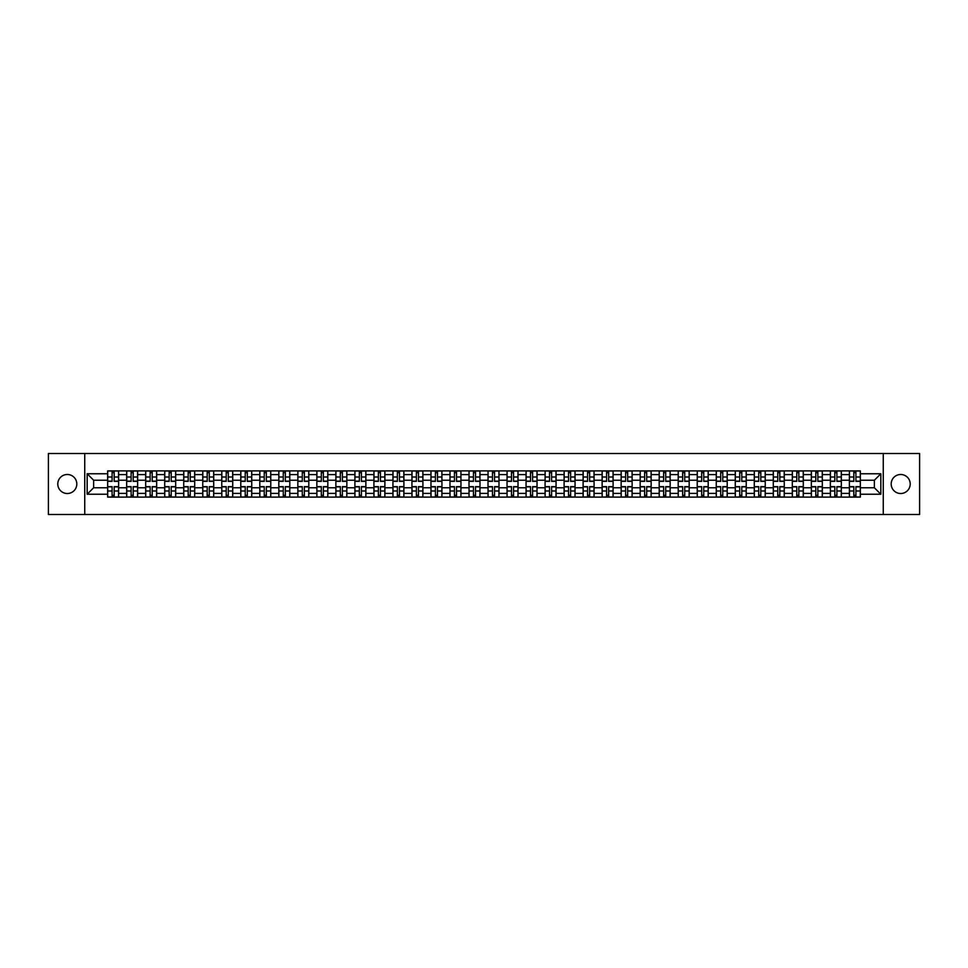 <?xml version="1.0" encoding="UTF-8"?>
<svg xmlns="http://www.w3.org/2000/svg" width="968" height="968" viewBox="0 0 968 968"><rect width="100%" height="100%" fill="white"/><g stroke="black" fill="none" stroke-linecap="round" stroke-linejoin="round"><path stroke-width="1.45" d="M900.7 474.489A9.511 9.511 0 0 0 891.189 484A9.511 9.511 0 0 0 900.7 493.511A9.511 9.511 0 0 0 910.21 484A9.511 9.511 0 0 0 900.7 474.489M67.3 474.489A9.511 9.511 0 0 0 57.79 484A9.511 9.511 0 0 0 67.3 493.511A9.511 9.511 0 0 0 76.811 484A9.511 9.511 0 0 0 67.3 474.489M883.264 514.48L919.6 514.48L919.6 453.52L48.4 453.52L48.4 514.48L883.264 514.48L883.264 453.52M126.675 497.104L126.675 474.61L118.628 474.61L118.628 497.104M118.628 474.61L118.628 470.896M126.675 474.61L126.675 470.896M137.637 470.896L137.637 497.104M145.684 497.104L145.684 470.896M156.659 470.896L156.659 497.104M164.705 497.104L164.705 470.896M175.68 470.896L175.68 497.104M183.726 497.104L183.726 470.896M194.701 470.896L194.701 497.104M202.748 497.104L202.748 470.896M213.71 470.896L213.71 497.104M221.757 497.104L221.757 470.896M232.731 470.896L232.731 497.104M240.778 497.104L240.778 470.896M251.753 470.896L251.753 497.104M259.799 497.104L259.799 470.896M270.774 470.896L270.774 497.104M278.82 497.104L278.82 470.896M289.795 470.896L289.795 497.104M297.841 497.104L297.841 470.896M308.804 470.896L308.804 497.104M316.851 497.104L316.851 470.896M327.825 470.896L327.825 497.104M335.872 497.104L335.872 470.896M346.846 470.896L346.846 497.104M354.893 497.104L354.893 470.896M365.868 470.896L365.868 497.104M373.914 497.104L373.914 470.896M384.889 470.896L384.889 497.104M392.935 497.104L392.935 470.896M403.898 470.896L403.898 497.104M411.944 497.104L411.944 470.896M422.919 470.896L422.919 497.104M430.966 497.104L430.966 470.896M441.94 470.896L441.94 497.104M449.987 497.104L449.987 470.896M460.962 470.896L460.962 497.104M469.008 497.104L469.008 470.896M479.983 470.896L479.983 497.104M488.017 497.104L488.017 470.896M498.992 470.896L498.992 497.104M507.038 497.104L507.038 470.896M518.013 470.896L518.013 497.104M526.06 497.104L526.06 470.896M537.034 470.896L537.034 497.104M545.081 497.104L545.081 470.896M556.056 470.896L556.056 497.104M564.102 497.104L564.102 470.896M575.065 470.896L575.065 497.104M583.111 497.104L583.111 470.896M594.086 470.896L594.086 497.104M602.132 497.104L602.132 470.896M613.107 470.896L613.107 497.104M621.154 497.104L621.154 470.896M632.128 470.896L632.128 497.104M640.175 497.104L640.175 470.896M651.149 470.896L651.149 497.104M659.196 497.104L659.196 470.896M670.159 470.896L670.159 497.104M678.205 497.104L678.205 470.896M689.18 470.896L689.18 497.104M697.226 497.104L697.226 470.896M708.201 470.896L708.201 497.104M716.247 497.104L716.247 470.896M727.222 470.896L727.222 497.104M735.269 497.104L735.269 470.896M746.243 470.896L746.243 497.104M754.29 497.104L754.29 470.896M765.252 470.896L765.252 497.104M773.299 497.104L773.299 470.896M784.274 470.896L784.274 497.104M792.32 497.104L792.32 470.896M803.295 470.896L803.295 497.104M811.341 497.104L811.341 470.896M822.316 470.896L822.316 497.104M830.362 497.104L830.362 470.896M841.325 470.896L841.325 497.104M849.372 497.104L849.372 470.896M849.372 487.775L841.325 487.775M830.362 487.775L822.316 487.775M811.341 487.775L803.295 487.775M792.32 487.775L784.274 487.775M773.299 487.775L765.252 487.775M754.29 487.775L746.243 487.775M735.269 487.775L727.222 487.775M716.247 487.775L708.201 487.775M697.226 487.775L689.18 487.775M678.205 487.775L670.159 487.775M659.196 487.775L651.149 487.775M640.175 487.775L632.128 487.775M621.154 487.775L613.107 487.775M602.132 487.775L594.086 487.775M583.111 487.775L575.065 487.775M564.102 487.775L556.056 487.775M545.081 487.775L537.034 487.775M526.06 487.775L518.013 487.775M507.038 487.775L498.992 487.775M488.017 487.775L479.983 487.775M469.008 487.775L460.962 487.775M449.987 487.775L441.94 487.775M430.966 487.775L422.919 487.775M411.944 487.775L403.898 487.775M392.935 487.775L384.889 487.775M373.914 487.775L365.868 487.775M354.893 487.775L346.846 487.775M335.872 487.775L327.825 487.775M316.851 487.775L308.804 487.775M297.841 487.775L289.795 487.775M278.82 487.775L270.774 487.775M259.799 487.775L251.753 487.775M240.778 487.775L232.731 487.775M221.757 487.775L213.71 487.775M202.748 487.775L194.701 487.775M183.726 487.775L175.68 487.775M164.705 487.775L156.659 487.775M145.684 487.775L137.637 487.775M126.675 487.775L118.628 487.775M849.372 480.225L841.325 480.225M830.362 480.225L822.316 480.225M811.341 480.225L803.295 480.225M792.32 480.225L784.274 480.225M773.299 480.225L765.252 480.225M754.29 480.225L746.243 480.225M735.269 480.225L727.222 480.225M716.247 480.225L708.201 480.225M697.226 480.225L689.18 480.225M678.205 480.225L670.159 480.225M659.196 480.225L651.149 480.225M640.175 480.225L632.128 480.225M621.154 480.225L613.107 480.225M602.132 480.225L594.086 480.225M583.111 480.225L575.065 480.225M564.102 480.225L556.056 480.225M545.081 480.225L537.034 480.225M526.06 480.225L518.013 480.225M507.038 480.225L498.992 480.225M488.017 480.225L479.983 480.225M469.008 480.225L460.962 480.225M449.987 480.225L441.94 480.225M430.966 480.225L422.919 480.225M411.944 480.225L403.898 480.225M392.935 480.225L384.889 480.225M373.914 480.225L365.868 480.225M354.893 480.225L346.846 480.225M335.872 480.225L327.825 480.225M316.851 480.225L308.804 480.225M297.841 480.225L289.795 480.225M278.82 480.225L270.774 480.225M259.799 480.225L251.753 480.225M240.778 480.225L232.731 480.225M221.757 480.225L213.71 480.225M202.748 480.225L194.701 480.225M183.726 480.225L175.68 480.225M164.705 480.225L156.659 480.225M145.684 480.225L137.637 480.225M126.675 480.225L118.628 480.225M93.63 487.775L107.654 487.775L107.654 480.225L93.63 480.225L93.63 487.775L87.168 494.237L87.168 473.763L107.654 473.763L107.654 480.225M860.346 480.225L860.346 487.775L874.37 487.775L874.37 480.225L860.346 480.225L860.346 470.896L107.654 470.896L107.654 473.763M860.346 473.763L880.832 473.763L880.832 494.237L860.346 494.237L860.346 487.775M107.654 487.775L107.654 497.104L860.346 497.104L860.346 494.237M107.654 494.237L87.168 494.237M84.736 514.48L84.736 453.52M114.176 495.277L112.094 495.277M112.094 472.723L114.176 472.723M133.197 495.277L131.116 495.277M131.116 472.723L133.197 472.723M152.206 495.277L150.137 495.277M150.137 472.723L152.206 472.723M171.227 495.277L169.158 495.277M169.158 472.723L171.227 472.723M190.248 495.277L188.179 495.277M188.179 472.723L190.248 472.723M209.269 495.277L207.188 495.277M207.188 472.723L209.269 472.723M228.279 495.277L226.209 495.277M226.209 472.723L228.279 472.723M247.3 495.277L245.231 495.277M245.231 472.723L247.3 472.723M266.321 495.277L264.252 495.277M264.252 472.723L266.321 472.723M285.342 495.277L283.273 495.277M283.273 472.723L285.342 472.723M304.363 495.277L302.282 495.277M302.282 472.723L304.363 472.723M323.373 495.277L321.303 495.277M321.303 472.723L323.373 472.723M342.394 495.277L340.325 495.277M340.325 472.723L342.394 472.723M361.415 495.277L359.346 495.277M359.346 472.723L361.415 472.723M380.436 495.277L378.367 495.277M378.367 472.723L380.436 472.723M399.457 495.277L397.376 495.277M397.376 472.723L399.457 472.723M418.466 495.277L416.397 495.277M416.397 472.723L418.466 472.723M437.488 495.277L435.418 495.277M435.418 472.723L437.488 472.723M456.509 495.277L454.44 495.277M454.44 472.723L456.509 472.723M475.53 495.277L473.449 495.277M473.449 472.723L475.53 472.723M494.551 495.277L492.47 495.277M492.47 472.723L494.551 472.723M513.56 495.277L511.491 495.277M511.491 472.723L513.56 472.723M532.582 495.277L530.512 495.277M530.512 472.723L532.582 472.723M551.603 495.277L549.534 495.277M549.534 472.723L551.603 472.723M570.624 495.277L568.543 495.277M568.543 472.723L570.624 472.723M589.633 495.277L587.564 495.277M587.564 472.723L589.633 472.723M608.654 495.277L606.585 495.277M606.585 472.723L608.654 472.723M627.675 495.277L625.606 495.277M625.606 472.723L627.675 472.723M646.697 495.277L644.627 495.277M644.627 472.723L646.697 472.723M665.718 495.277L663.637 495.277M663.637 472.723L665.718 472.723M684.727 495.277L682.658 495.277M682.658 472.723L684.727 472.723M703.748 495.277L701.679 495.277M701.679 472.723L703.748 472.723M722.769 495.277L720.7 495.277M720.7 472.723L722.769 472.723M741.79 495.277L739.721 495.277M739.721 472.723L741.79 472.723M760.812 495.277L758.73 495.277M758.73 472.723L760.812 472.723M779.821 495.277L777.752 495.277M777.752 472.723L779.821 472.723M798.842 495.277L796.773 495.277M796.773 472.723L798.842 472.723M817.863 495.277L815.794 495.277M815.794 472.723L817.863 472.723M836.884 495.277L834.803 495.277M834.803 472.723L836.884 472.723M855.906 495.277L853.824 495.277M853.824 472.723L855.906 472.723M87.168 473.763L93.63 480.225M874.37 487.775L880.832 494.237M874.37 480.225L880.832 473.763M114.176 481.374L114.176 471.017L118.556 471.017L118.556 481.374L114.176 481.374M112.094 472.602L114.176 472.602M112.094 471.017L107.714 471.017L107.714 481.374L112.094 481.374L112.094 471.017L114.176 471.017M112.094 486.626L112.094 496.983L107.714 496.983L107.714 486.626L112.094 486.626M114.176 495.398L112.094 495.398M114.176 496.983L118.556 496.983L118.556 486.626L114.176 486.626L114.176 496.983L112.094 496.983M133.197 481.374L133.197 471.017L137.577 471.017L137.577 481.374L133.197 481.374M131.116 472.602L133.197 472.602M131.116 471.017L126.735 471.017L126.735 481.374L131.116 481.374L131.116 471.017L133.197 471.017M152.206 481.374L152.206 471.017L156.598 471.017L156.598 481.374L152.206 481.374M150.137 472.602L152.206 472.602M150.137 471.017L145.744 471.017L145.744 481.374L150.137 481.374L150.137 471.017L152.206 471.017M131.116 486.626L131.116 496.983L126.735 496.983L126.735 486.626L131.116 486.626M133.197 495.398L131.116 495.398M133.197 496.983L137.577 496.983L137.577 486.626L133.197 486.626L133.197 496.983L131.116 496.983M150.137 486.626L150.137 496.983L145.744 496.983L145.744 486.626L150.137 486.626M152.206 495.398L150.137 495.398M152.206 496.983L156.598 496.983L156.598 486.626L152.206 486.626L152.206 496.983L150.137 496.983M171.227 481.374L171.227 471.017L175.619 471.017L175.619 481.374L171.227 481.374M169.158 472.602L171.227 472.602M169.158 471.017L164.766 471.017L164.766 481.374L169.158 481.374L169.158 471.017L171.227 471.017M190.248 481.374L190.248 471.017L194.641 471.017L194.641 481.374L190.248 481.374M188.179 472.602L190.248 472.602M188.179 471.017L183.787 471.017L183.787 481.374L188.179 481.374L188.179 471.017L190.248 471.017M209.269 481.374L209.269 471.017L213.65 471.017L213.65 481.374L209.269 481.374M207.188 472.602L209.269 472.602M207.188 471.017L202.808 471.017L202.808 481.374L207.188 481.374L207.188 471.017L209.269 471.017M169.158 486.626L169.158 496.983L164.766 496.983L164.766 486.626L169.158 486.626M171.227 495.398L169.158 495.398M171.227 496.983L175.619 496.983L175.619 486.626L171.227 486.626L171.227 496.983L169.158 496.983M188.179 486.626L188.179 496.983L183.787 496.983L183.787 486.626L188.179 486.626M190.248 495.398L188.179 495.398M190.248 496.983L194.641 496.983L194.641 486.626L190.248 486.626L190.248 496.983L188.179 496.983M207.188 486.626L207.188 496.983L202.808 496.983L202.808 486.626L207.188 486.626M209.269 495.398L207.188 495.398M209.269 496.983L213.65 496.983L213.65 486.626L209.269 486.626L209.269 496.983L207.188 496.983M226.209 486.626L226.209 496.983L221.817 496.983L221.817 486.626L226.209 486.626M228.279 495.398L226.209 495.398M228.279 496.983L232.671 496.983L232.671 486.626L228.279 486.626L228.279 496.983L226.209 496.983M245.231 486.626L245.231 496.983L240.838 496.983L240.838 486.626L245.231 486.626M247.3 495.398L245.231 495.398M247.3 496.983L251.692 496.983L251.692 486.626L247.3 486.626L247.3 496.983L245.231 496.983M264.252 486.626L264.252 496.983L259.86 496.983L259.86 486.626L264.252 486.626M266.321 495.398L264.252 495.398M266.321 496.983L270.713 496.983L270.713 486.626L266.321 486.626L266.321 496.983L264.252 496.983M283.273 486.626L283.273 496.983L278.881 496.983L278.881 486.626L283.273 486.626M285.342 495.398L283.273 495.398M285.342 496.983L289.734 496.983L289.734 486.626L285.342 486.626L285.342 496.983L283.273 496.983M302.282 486.626L302.282 496.983L297.902 496.983L297.902 486.626L302.282 486.626M304.363 495.398L302.282 495.398M304.363 496.983L308.744 496.983L308.744 486.626L304.363 486.626L304.363 496.983L302.282 496.983M321.303 486.626L321.303 496.983L316.911 496.983L316.911 486.626L321.303 486.626M323.373 495.398L321.303 495.398M323.373 496.983L327.765 496.983L327.765 486.626L323.373 486.626L323.373 496.983L321.303 496.983M340.325 486.626L340.325 496.983L335.932 496.983L335.932 486.626L340.325 486.626M342.394 495.398L340.325 495.398M342.394 496.983L346.786 496.983L346.786 486.626L342.394 486.626L342.394 496.983L340.325 496.983M359.346 486.626L359.346 496.983L354.954 496.983L354.954 486.626L359.346 486.626M361.415 495.398L359.346 495.398M361.415 496.983L365.807 496.983L365.807 486.626L361.415 486.626L361.415 496.983L359.346 496.983M378.367 486.626L378.367 496.983L373.975 496.983L373.975 486.626L378.367 486.626M380.436 495.398L378.367 495.398M380.436 496.983L384.828 496.983L384.828 486.626L380.436 486.626L380.436 496.983L378.367 496.983M397.376 486.626L397.376 496.983L392.996 496.983L392.996 486.626L397.376 486.626M399.457 495.398L397.376 495.398M399.457 496.983L403.837 496.983L403.837 486.626L399.457 486.626L399.457 496.983L397.376 496.983M416.397 486.626L416.397 496.983L412.005 496.983L412.005 486.626L416.397 486.626M418.466 495.398L416.397 495.398M418.466 496.983L422.859 496.983L422.859 486.626L418.466 486.626L418.466 496.983L416.397 496.983M435.418 486.626L435.418 496.983L431.026 496.983L431.026 486.626L435.418 486.626M437.488 495.398L435.418 495.398M437.488 496.983L441.88 496.983L441.88 486.626L437.488 486.626L437.488 496.983L435.418 496.983M454.44 486.626L454.44 496.983L450.047 496.983L450.047 486.626L454.44 486.626M456.509 495.398L454.44 495.398M456.509 496.983L460.901 496.983L460.901 486.626L456.509 486.626L456.509 496.983L454.44 496.983M473.449 486.626L473.449 496.983L469.069 496.983L469.069 486.626L473.449 486.626M475.53 495.398L473.449 495.398M475.53 496.983L479.91 496.983L479.91 486.626L475.53 486.626L475.53 496.983L473.449 496.983M492.47 486.626L492.47 496.983L488.09 496.983L488.09 486.626L492.47 486.626M494.551 495.398L492.47 495.398M494.551 496.983L498.931 496.983L498.931 486.626L494.551 486.626L494.551 496.983L492.47 496.983M511.491 486.626L511.491 496.983L507.099 496.983L507.099 486.626L511.491 486.626M513.56 495.398L511.491 495.398M513.56 496.983L517.953 496.983L517.953 486.626L513.56 486.626L513.56 496.983L511.491 496.983M228.279 481.374L228.279 471.017L232.671 471.017L232.671 481.374L228.279 481.374M226.209 472.602L228.279 472.602M226.209 471.017L221.817 471.017L221.817 481.374L226.209 481.374L226.209 471.017L228.279 471.017M247.3 481.374L247.3 471.017L251.692 471.017L251.692 481.374L247.3 481.374M245.231 472.602L247.3 472.602M245.231 471.017L240.838 471.017L240.838 481.374L245.231 481.374L245.231 471.017L247.3 471.017M266.321 481.374L266.321 471.017L270.713 471.017L270.713 481.374L266.321 481.374M264.252 472.602L266.321 472.602M264.252 471.017L259.86 471.017L259.86 481.374L264.252 481.374L264.252 471.017L266.321 471.017M285.342 481.374L285.342 471.017L289.734 471.017L289.734 481.374L285.342 481.374M283.273 472.602L285.342 472.602M283.273 471.017L278.881 471.017L278.881 481.374L283.273 481.374L283.273 471.017L285.342 471.017M304.363 481.374L304.363 471.017L308.744 471.017L308.744 481.374L304.363 481.374M302.282 472.602L304.363 472.602M302.282 471.017L297.902 471.017L297.902 481.374L302.282 481.374L302.282 471.017L304.363 471.017M323.373 481.374L323.373 471.017L327.765 471.017L327.765 481.374L323.373 481.374M321.303 472.602L323.373 472.602M321.303 471.017L316.911 471.017L316.911 481.374L321.303 481.374L321.303 471.017L323.373 471.017M342.394 481.374L342.394 471.017L346.786 471.017L346.786 481.374L342.394 481.374M340.325 472.602L342.394 472.602M340.325 471.017L335.932 471.017L335.932 481.374L340.325 481.374L340.325 471.017L342.394 471.017M361.415 481.374L361.415 471.017L365.807 471.017L365.807 481.374L361.415 481.374M359.346 472.602L361.415 472.602M359.346 471.017L354.954 471.017L354.954 481.374L359.346 481.374L359.346 471.017L361.415 471.017M380.436 481.374L380.436 471.017L384.828 471.017L384.828 481.374L380.436 481.374M378.367 472.602L380.436 472.602M378.367 471.017L373.975 471.017L373.975 481.374L378.367 481.374L378.367 471.017L380.436 471.017M399.457 481.374L399.457 471.017L403.837 471.017L403.837 481.374L399.457 481.374M397.376 472.602L399.457 472.602M397.376 471.017L392.996 471.017L392.996 481.374L397.376 481.374L397.376 471.017L399.457 471.017M418.466 481.374L418.466 471.017L422.859 471.017L422.859 481.374L418.466 481.374M416.397 472.602L418.466 472.602M416.397 471.017L412.005 471.017L412.005 481.374L416.397 481.374L416.397 471.017L418.466 471.017M437.488 481.374L437.488 471.017L441.88 471.017L441.88 481.374L437.488 481.374M435.418 472.602L437.488 472.602M435.418 471.017L431.026 471.017L431.026 481.374L435.418 481.374L435.418 471.017L437.488 471.017M456.509 481.374L456.509 471.017L460.901 471.017L460.901 481.374L456.509 481.374M454.44 472.602L456.509 472.602M454.44 471.017L450.047 471.017L450.047 481.374L454.44 481.374L454.44 471.017L456.509 471.017M475.53 481.374L475.53 471.017L479.91 471.017L479.91 481.374L475.53 481.374M473.449 472.602L475.53 472.602M473.449 471.017L469.069 471.017L469.069 481.374L473.449 481.374L473.449 471.017L475.53 471.017M494.551 481.374L494.551 471.017L498.931 471.017L498.931 481.374L494.551 481.374M492.47 472.602L494.551 472.602M492.47 471.017L488.09 471.017L488.09 481.374L492.47 481.374L492.47 471.017L494.551 471.017M513.56 481.374L513.56 471.017L517.953 471.017L517.953 481.374L513.56 481.374M511.491 472.602L513.56 472.602M511.491 471.017L507.099 471.017L507.099 481.374L511.491 481.374L511.491 471.017L513.56 471.017M532.582 481.374L532.582 471.017L536.974 471.017L536.974 481.374L532.582 481.374M530.512 472.602L532.582 472.602M530.512 471.017L526.12 471.017L526.12 481.374L530.512 481.374L530.512 471.017L532.582 471.017M551.603 481.374L551.603 471.017L555.995 471.017L555.995 481.374L551.603 481.374M549.534 472.602L551.603 472.602M549.534 471.017L545.141 471.017L545.141 481.374L549.534 481.374L549.534 471.017L551.603 471.017M570.624 481.374L570.624 471.017L575.004 471.017L575.004 481.374L570.624 481.374M568.543 472.602L570.624 472.602M568.543 471.017L564.163 471.017L564.163 481.374L568.543 481.374L568.543 471.017L570.624 471.017M589.633 481.374L589.633 471.017L594.025 471.017L594.025 481.374L589.633 481.374M587.564 472.602L589.633 472.602M587.564 471.017L583.172 471.017L583.172 481.374L587.564 481.374L587.564 471.017L589.633 471.017M530.512 486.626L530.512 496.983L526.12 496.983L526.12 486.626L530.512 486.626M532.582 495.398L530.512 495.398M532.582 496.983L536.974 496.983L536.974 486.626L532.582 486.626L532.582 496.983L530.512 496.983M549.534 486.626L549.534 496.983L545.141 496.983L545.141 486.626L549.534 486.626M551.603 495.398L549.534 495.398M551.603 496.983L555.995 496.983L555.995 486.626L551.603 486.626L551.603 496.983L549.534 496.983M568.543 486.626L568.543 496.983L564.163 496.983L564.163 486.626L568.543 486.626M570.624 495.398L568.543 495.398M570.624 496.983L575.004 496.983L575.004 486.626L570.624 486.626L570.624 496.983L568.543 496.983M587.564 486.626L587.564 496.983L583.172 496.983L583.172 486.626L587.564 486.626M589.633 495.398L587.564 495.398M589.633 496.983L594.025 496.983L594.025 486.626L589.633 486.626L589.633 496.983L587.564 496.983M608.654 481.374L608.654 471.017L613.046 471.017L613.046 481.374L608.654 481.374M606.585 472.602L608.654 472.602M606.585 471.017L602.193 471.017L602.193 481.374L606.585 481.374L606.585 471.017L608.654 471.017M606.585 486.626L606.585 496.983L602.193 496.983L602.193 486.626L606.585 486.626M608.654 495.398L606.585 495.398M608.654 496.983L613.046 496.983L613.046 486.626L608.654 486.626L608.654 496.983L606.585 496.983M627.675 481.374L627.675 471.017L632.068 471.017L632.068 481.374L627.675 481.374M625.606 472.602L627.675 472.602M625.606 471.017L621.214 471.017L621.214 481.374L625.606 481.374L625.606 471.017L627.675 471.017M625.606 486.626L625.606 496.983L621.214 496.983L621.214 486.626L625.606 486.626M627.675 495.398L625.606 495.398M627.675 496.983L632.068 496.983L632.068 486.626L627.675 486.626L627.675 496.983L625.606 496.983M646.697 481.374L646.697 471.017L651.089 471.017L651.089 481.374L646.697 481.374M644.627 472.602L646.697 472.602M644.627 471.017L640.235 471.017L640.235 481.374L644.627 481.374L644.627 471.017L646.697 471.017M644.627 486.626L644.627 496.983L640.235 496.983L640.235 486.626L644.627 486.626M646.697 495.398L644.627 495.398M646.697 496.983L651.089 496.983L651.089 486.626L646.697 486.626L646.697 496.983L644.627 496.983M665.718 481.374L665.718 471.017L670.098 471.017L670.098 481.374L665.718 481.374M663.637 472.602L665.718 472.602M663.637 471.017L659.256 471.017L659.256 481.374L663.637 481.374L663.637 471.017L665.718 471.017M663.637 486.626L663.637 496.983L659.256 496.983L659.256 486.626L663.637 486.626M665.718 495.398L663.637 495.398M665.718 496.983L670.098 496.983L670.098 486.626L665.718 486.626L665.718 496.983L663.637 496.983M684.727 481.374L684.727 471.017L689.119 471.017L689.119 481.374L684.727 481.374M682.658 472.602L684.727 472.602M682.658 471.017L678.265 471.017L678.265 481.374L682.658 481.374L682.658 471.017L684.727 471.017M682.658 486.626L682.658 496.983L678.265 496.983L678.265 486.626L682.658 486.626M684.727 495.398L682.658 495.398M684.727 496.983L689.119 496.983L689.119 486.626L684.727 486.626L684.727 496.983L682.658 496.983M703.748 481.374L703.748 471.017L708.14 471.017L708.14 481.374L703.748 481.374M701.679 472.602L703.748 472.602M701.679 471.017L697.287 471.017L697.287 481.374L701.679 481.374L701.679 471.017L703.748 471.017M701.679 486.626L701.679 496.983L697.287 496.983L697.287 486.626L701.679 486.626M703.748 495.398L701.679 495.398M703.748 496.983L708.14 496.983L708.14 486.626L703.748 486.626L703.748 496.983L701.679 496.983M722.769 481.374L722.769 471.017L727.162 471.017L727.162 481.374L722.769 481.374M720.7 472.602L722.769 472.602M720.7 471.017L716.308 471.017L716.308 481.374L720.7 481.374L720.7 471.017L722.769 471.017M720.7 486.626L720.7 496.983L716.308 496.983L716.308 486.626L720.7 486.626M722.769 495.398L720.7 495.398M722.769 496.983L727.162 496.983L727.162 486.626L722.769 486.626L722.769 496.983L720.7 496.983M741.79 481.374L741.79 471.017L746.183 471.017L746.183 481.374L741.79 481.374M739.721 472.602L741.79 472.602M739.721 471.017L735.329 471.017L735.329 481.374L739.721 481.374L739.721 471.017L741.79 471.017M739.721 486.626L739.721 496.983L735.329 496.983L735.329 486.626L739.721 486.626M741.79 495.398L739.721 495.398M741.79 496.983L746.183 496.983L746.183 486.626L741.79 486.626L741.79 496.983L739.721 496.983M760.812 481.374L760.812 471.017L765.192 471.017L765.192 481.374L760.812 481.374M758.73 472.602L760.812 472.602M758.73 471.017L754.35 471.017L754.35 481.374L758.73 481.374L758.73 471.017L760.812 471.017M758.73 486.626L758.73 496.983L754.35 496.983L754.35 486.626L758.73 486.626M760.812 495.398L758.73 495.398M760.812 496.983L765.192 496.983L765.192 486.626L760.812 486.626L760.812 496.983L758.73 496.983M779.821 481.374L779.821 471.017L784.213 471.017L784.213 481.374L779.821 481.374M777.752 472.602L779.821 472.602M777.752 471.017L773.359 471.017L773.359 481.374L777.752 481.374L777.752 471.017L779.821 471.017M777.752 486.626L777.752 496.983L773.359 496.983L773.359 486.626L777.752 486.626M779.821 495.398L777.752 495.398M779.821 496.983L784.213 496.983L784.213 486.626L779.821 486.626L779.821 496.983L777.752 496.983M798.842 481.374L798.842 471.017L803.234 471.017L803.234 481.374L798.842 481.374M796.773 472.602L798.842 472.602M796.773 471.017L792.381 471.017L792.381 481.374L796.773 481.374L796.773 471.017L798.842 471.017M796.773 486.626L796.773 496.983L792.381 496.983L792.381 486.626L796.773 486.626M798.842 495.398L796.773 495.398M798.842 496.983L803.234 496.983L803.234 486.626L798.842 486.626L798.842 496.983L796.773 496.983M817.863 481.374L817.863 471.017L822.255 471.017L822.255 481.374L817.863 481.374M815.794 472.602L817.863 472.602M815.794 471.017L811.402 471.017L811.402 481.374L815.794 481.374L815.794 471.017L817.863 471.017M815.794 486.626L815.794 496.983L811.402 496.983L811.402 486.626L815.794 486.626M817.863 495.398L815.794 495.398M817.863 496.983L822.255 496.983L822.255 486.626L817.863 486.626L817.863 496.983L815.794 496.983M836.884 481.374L836.884 471.017L841.265 471.017L841.265 481.374L836.884 481.374M834.803 472.602L836.884 472.602M834.803 471.017L830.423 471.017L830.423 481.374L834.803 481.374L834.803 471.017L836.884 471.017M834.803 486.626L834.803 496.983L830.423 496.983L830.423 486.626L834.803 486.626M836.884 495.398L834.803 495.398M836.884 496.983L841.265 496.983L841.265 486.626L836.884 486.626L836.884 496.983L834.803 496.983M855.906 481.374L855.906 471.017L860.286 471.017L860.286 481.374L855.906 481.374M853.824 472.602L855.906 472.602M853.824 471.017L849.444 471.017L849.444 481.374L853.824 481.374L853.824 471.017L855.906 471.017M853.824 486.626L853.824 496.983L849.444 496.983L849.444 486.626L853.824 486.626M855.906 495.398L853.824 495.398M855.906 496.983L860.286 496.983L860.286 486.626L855.906 486.626L855.906 496.983L853.824 496.983M830.362 474.61L822.316 474.61M811.341 474.61L803.295 474.61M792.32 474.61L784.274 474.61M773.299 474.61L765.252 474.61M754.29 474.61L746.243 474.61M735.269 474.61L727.222 474.61M716.247 474.61L708.201 474.61M697.226 474.61L689.18 474.61M678.205 474.61L670.159 474.61M659.196 474.61L651.149 474.61M640.175 474.61L632.128 474.61M621.154 474.61L613.107 474.61M602.132 474.61L594.086 474.61M583.111 474.61L575.065 474.61M564.102 474.61L556.056 474.61M545.081 474.61L537.034 474.61M526.06 474.61L518.013 474.61M507.038 474.61L498.992 474.61M488.017 474.61L479.983 474.61M469.008 474.61L460.962 474.61M449.987 474.61L441.94 474.61M430.966 474.61L422.919 474.61M411.944 474.61L403.898 474.61M392.935 474.61L384.889 474.61M373.914 474.61L365.868 474.61M354.893 474.61L346.846 474.61M335.872 474.61L327.825 474.61M316.851 474.61L308.804 474.61M297.841 474.61L289.795 474.61M278.82 474.61L270.774 474.61M259.799 474.61L251.753 474.61M240.778 474.61L232.731 474.61M221.757 474.61L213.71 474.61M202.748 474.61L194.701 474.61M183.726 474.61L175.68 474.61M164.705 474.61L156.659 474.61M145.684 474.61L137.637 474.61M849.372 474.61L841.325 474.61M830.362 493.39L822.316 493.39M811.341 493.39L803.295 493.39M792.32 493.39L784.274 493.39M773.299 493.39L765.252 493.39M754.29 493.39L746.243 493.39M735.269 493.39L727.222 493.39M716.247 493.39L708.201 493.39M697.226 493.39L689.18 493.39M678.205 493.39L670.159 493.39M659.196 493.39L651.149 493.39M640.175 493.39L632.128 493.39M621.154 493.39L613.107 493.39M602.132 493.39L594.086 493.39M583.111 493.39L575.065 493.39M564.102 493.39L556.056 493.39M545.081 493.39L537.034 493.39M526.06 493.39L518.013 493.39M507.038 493.39L498.992 493.39M488.017 493.39L479.983 493.39M469.008 493.39L460.962 493.39M449.987 493.39L441.94 493.39M430.966 493.39L422.919 493.39M411.944 493.39L403.898 493.39M392.935 493.39L384.889 493.39M373.914 493.39L365.868 493.39M354.893 493.39L346.846 493.39M335.872 493.39L327.825 493.39M316.851 493.39L308.804 493.39M297.841 493.39L289.795 493.39M278.82 493.39L270.774 493.39M259.799 493.39L251.753 493.39M240.778 493.39L232.731 493.39M221.757 493.39L213.71 493.39M202.748 493.39L194.701 493.39M183.726 493.39L175.68 493.39M164.705 493.39L156.659 493.39M145.684 493.39L137.637 493.39M126.675 493.39L118.628 493.39M849.372 493.39L841.325 493.39M114.176 481.12L118.556 481.12M114.176 477.006L118.556 477.006M107.714 481.12L112.094 481.12M107.714 477.006L112.094 477.006M112.094 486.88L107.714 486.88M112.094 490.994L107.714 490.994M118.556 486.88L114.176 486.88M118.556 490.994L114.176 490.994M133.197 481.12L137.577 481.12M133.197 477.006L137.577 477.006M126.735 481.12L131.116 481.12M126.735 477.006L131.116 477.006M152.206 481.12L156.598 481.12M152.206 477.006L156.598 477.006M145.744 481.12L150.137 481.12M145.744 477.006L150.137 477.006M131.116 486.88L126.735 486.88M131.116 490.994L126.735 490.994M137.577 486.88L133.197 486.88M137.577 490.994L133.197 490.994M150.137 486.88L145.744 486.88M150.137 490.994L145.744 490.994M156.598 486.88L152.206 486.88M156.598 490.994L152.206 490.994M171.227 481.12L175.619 481.12M171.227 477.006L175.619 477.006M164.766 481.12L169.158 481.12M164.766 477.006L169.158 477.006M190.248 481.12L194.641 481.12M190.248 477.006L194.641 477.006M183.787 481.12L188.179 481.12M183.787 477.006L188.179 477.006M209.269 481.12L213.65 481.12M209.269 477.006L213.65 477.006M202.808 481.12L207.188 481.12M202.808 477.006L207.188 477.006M169.158 486.88L164.766 486.88M169.158 490.994L164.766 490.994M175.619 486.88L171.227 486.88M175.619 490.994L171.227 490.994M188.179 486.88L183.787 486.88M188.179 490.994L183.787 490.994M194.641 486.88L190.248 486.88M194.641 490.994L190.248 490.994M207.188 486.88L202.808 486.88M207.188 490.994L202.808 490.994M213.65 486.88L209.269 486.88M213.65 490.994L209.269 490.994M226.209 486.88L221.817 486.88M226.209 490.994L221.817 490.994M232.671 486.88L228.279 486.88M232.671 490.994L228.279 490.994M245.231 486.88L240.838 486.88M245.231 490.994L240.838 490.994M251.692 486.88L247.3 486.88M251.692 490.994L247.3 490.994M264.252 486.88L259.86 486.88M264.252 490.994L259.86 490.994M270.713 486.88L266.321 486.88M270.713 490.994L266.321 490.994M283.273 486.88L278.881 486.88M283.273 490.994L278.881 490.994M289.734 486.88L285.342 486.88M289.734 490.994L285.342 490.994M302.282 486.88L297.902 486.88M302.282 490.994L297.902 490.994M308.744 486.88L304.363 486.88M308.744 490.994L304.363 490.994M321.303 486.88L316.911 486.88M321.303 490.994L316.911 490.994M327.765 486.88L323.373 486.88M327.765 490.994L323.373 490.994M340.325 486.88L335.932 486.88M340.325 490.994L335.932 490.994M346.786 486.88L342.394 486.88M346.786 490.994L342.394 490.994M359.346 486.88L354.954 486.88M359.346 490.994L354.954 490.994M365.807 486.88L361.415 486.88M365.807 490.994L361.415 490.994M378.367 486.88L373.975 486.88M378.367 490.994L373.975 490.994M384.828 486.88L380.436 486.88M384.828 490.994L380.436 490.994M397.376 486.88L392.996 486.88M397.376 490.994L392.996 490.994M403.837 486.88L399.457 486.88M403.837 490.994L399.457 490.994M416.397 486.88L412.005 486.88M416.397 490.994L412.005 490.994M422.859 486.88L418.466 486.88M422.859 490.994L418.466 490.994M435.418 486.88L431.026 486.88M435.418 490.994L431.026 490.994M441.88 486.88L437.488 486.88M441.88 490.994L437.488 490.994M454.44 486.88L450.047 486.88M454.44 490.994L450.047 490.994M460.901 486.88L456.509 486.88M460.901 490.994L456.509 490.994M473.449 486.88L469.069 486.88M473.449 490.994L469.069 490.994M479.91 486.88L475.53 486.88M479.91 490.994L475.53 490.994M492.47 486.88L488.09 486.88M492.47 490.994L488.09 490.994M498.931 486.88L494.551 486.88M498.931 490.994L494.551 490.994M511.491 486.88L507.099 486.88M511.491 490.994L507.099 490.994M517.953 486.88L513.56 486.88M517.953 490.994L513.56 490.994M228.279 481.12L232.671 481.12M228.279 477.006L232.671 477.006M221.817 481.12L226.209 481.12M221.817 477.006L226.209 477.006M247.3 481.12L251.692 481.12M247.3 477.006L251.692 477.006M240.838 481.12L245.231 481.12M240.838 477.006L245.231 477.006M266.321 481.12L270.713 481.12M266.321 477.006L270.713 477.006M259.86 481.12L264.252 481.12M259.86 477.006L264.252 477.006M285.342 481.12L289.734 481.12M285.342 477.006L289.734 477.006M278.881 481.12L283.273 481.12M278.881 477.006L283.273 477.006M304.363 481.12L308.744 481.12M304.363 477.006L308.744 477.006M297.902 481.12L302.282 481.12M297.902 477.006L302.282 477.006M323.373 481.12L327.765 481.12M323.373 477.006L327.765 477.006M316.911 481.12L321.303 481.12M316.911 477.006L321.303 477.006M342.394 481.12L346.786 481.12M342.394 477.006L346.786 477.006M335.932 481.12L340.325 481.12M335.932 477.006L340.325 477.006M361.415 481.12L365.807 481.12M361.415 477.006L365.807 477.006M354.954 481.12L359.346 481.12M354.954 477.006L359.346 477.006M380.436 481.12L384.828 481.12M380.436 477.006L384.828 477.006M373.975 481.12L378.367 481.12M373.975 477.006L378.367 477.006M399.457 481.12L403.837 481.12M399.457 477.006L403.837 477.006M392.996 481.12L397.376 481.12M392.996 477.006L397.376 477.006M418.466 481.12L422.859 481.12M418.466 477.006L422.859 477.006M412.005 481.12L416.397 481.12M412.005 477.006L416.397 477.006M437.488 481.12L441.88 481.12M437.488 477.006L441.88 477.006M431.026 481.12L435.418 481.12M431.026 477.006L435.418 477.006M456.509 481.12L460.901 481.12M456.509 477.006L460.901 477.006M450.047 481.12L454.44 481.12M450.047 477.006L454.44 477.006M475.53 481.12L479.91 481.12M475.53 477.006L479.91 477.006M469.069 481.12L473.449 481.12M469.069 477.006L473.449 477.006M494.551 481.12L498.931 481.12M494.551 477.006L498.931 477.006M488.09 481.12L492.47 481.12M488.09 477.006L492.47 477.006M513.56 481.12L517.953 481.12M513.56 477.006L517.953 477.006M507.099 481.12L511.491 481.12M507.099 477.006L511.491 477.006M532.582 481.12L536.974 481.12M532.582 477.006L536.974 477.006M526.12 481.12L530.512 481.12M526.12 477.006L530.512 477.006M551.603 481.12L555.995 481.12M551.603 477.006L555.995 477.006M545.141 481.12L549.534 481.12M545.141 477.006L549.534 477.006M570.624 481.12L575.004 481.12M570.624 477.006L575.004 477.006M564.163 481.12L568.543 481.12M564.163 477.006L568.543 477.006M589.633 481.12L594.025 481.12M589.633 477.006L594.025 477.006M583.172 481.12L587.564 481.12M583.172 477.006L587.564 477.006M530.512 486.88L526.12 486.88M530.512 490.994L526.12 490.994M536.974 486.88L532.582 486.88M536.974 490.994L532.582 490.994M549.534 486.88L545.141 486.88M549.534 490.994L545.141 490.994M555.995 486.88L551.603 486.88M555.995 490.994L551.603 490.994M568.543 486.88L564.163 486.88M568.543 490.994L564.163 490.994M575.004 486.88L570.624 486.88M575.004 490.994L570.624 490.994M587.564 486.88L583.172 486.88M587.564 490.994L583.172 490.994M594.025 486.88L589.633 486.88M594.025 490.994L589.633 490.994M608.654 481.12L613.046 481.12M608.654 477.006L613.046 477.006M602.193 481.12L606.585 481.12M602.193 477.006L606.585 477.006M606.585 486.88L602.193 486.88M606.585 490.994L602.193 490.994M613.046 486.88L608.654 486.88M613.046 490.994L608.654 490.994M627.675 481.12L632.068 481.12M627.675 477.006L632.068 477.006M621.214 481.12L625.606 481.12M621.214 477.006L625.606 477.006M625.606 486.88L621.214 486.88M625.606 490.994L621.214 490.994M632.068 486.88L627.675 486.88M632.068 490.994L627.675 490.994M646.697 481.12L651.089 481.12M646.697 477.006L651.089 477.006M640.235 481.12L644.627 481.12M640.235 477.006L644.627 477.006M644.627 486.88L640.235 486.88M644.627 490.994L640.235 490.994M651.089 486.88L646.697 486.88M651.089 490.994L646.697 490.994M665.718 481.12L670.098 481.12M665.718 477.006L670.098 477.006M659.256 481.12L663.637 481.12M659.256 477.006L663.637 477.006M663.637 486.88L659.256 486.88M663.637 490.994L659.256 490.994M670.098 486.88L665.718 486.88M670.098 490.994L665.718 490.994M684.727 481.12L689.119 481.12M684.727 477.006L689.119 477.006M678.265 481.12L682.658 481.12M678.265 477.006L682.658 477.006M682.658 486.88L678.265 486.88M682.658 490.994L678.265 490.994M689.119 486.88L684.727 486.88M689.119 490.994L684.727 490.994M703.748 481.12L708.14 481.12M703.748 477.006L708.14 477.006M697.287 481.12L701.679 481.12M697.287 477.006L701.679 477.006M701.679 486.88L697.287 486.88M701.679 490.994L697.287 490.994M708.14 486.88L703.748 486.88M708.14 490.994L703.748 490.994M722.769 481.12L727.162 481.12M722.769 477.006L727.162 477.006M716.308 481.12L720.7 481.12M716.308 477.006L720.7 477.006M720.7 486.88L716.308 486.88M720.7 490.994L716.308 490.994M727.162 486.88L722.769 486.88M727.162 490.994L722.769 490.994M741.79 481.12L746.183 481.12M741.79 477.006L746.183 477.006M735.329 481.12L739.721 481.12M735.329 477.006L739.721 477.006M739.721 486.88L735.329 486.88M739.721 490.994L735.329 490.994M746.183 486.88L741.79 486.88M746.183 490.994L741.79 490.994M760.812 481.12L765.192 481.12M760.812 477.006L765.192 477.006M754.35 481.12L758.73 481.12M754.35 477.006L758.73 477.006M758.73 486.88L754.35 486.88M758.73 490.994L754.35 490.994M765.192 486.88L760.812 486.88M765.192 490.994L760.812 490.994M779.821 481.12L784.213 481.12M779.821 477.006L784.213 477.006M773.359 481.12L777.752 481.12M773.359 477.006L777.752 477.006M777.752 486.88L773.359 486.88M777.752 490.994L773.359 490.994M784.213 486.88L779.821 486.88M784.213 490.994L779.821 490.994M798.842 481.12L803.234 481.12M798.842 477.006L803.234 477.006M792.381 481.12L796.773 481.12M792.381 477.006L796.773 477.006M796.773 486.88L792.381 486.88M796.773 490.994L792.381 490.994M803.234 486.88L798.842 486.88M803.234 490.994L798.842 490.994M817.863 481.12L822.255 481.12M817.863 477.006L822.255 477.006M811.402 481.12L815.794 481.12M811.402 477.006L815.794 477.006M815.794 486.88L811.402 486.88M815.794 490.994L811.402 490.994M822.255 486.88L817.863 486.88M822.255 490.994L817.863 490.994M836.884 481.12L841.265 481.12M836.884 477.006L841.265 477.006M830.423 481.12L834.803 481.12M830.423 477.006L834.803 477.006M834.803 486.88L830.423 486.88M834.803 490.994L830.423 490.994M841.265 486.88L836.884 486.88M841.265 490.994L836.884 490.994M855.906 481.12L860.286 481.12M855.906 477.006L860.286 477.006M849.444 481.12L853.824 481.12M849.444 477.006L853.824 477.006M853.824 486.88L849.444 486.88M853.824 490.994L849.444 490.994M860.286 486.88L855.906 486.88M860.286 490.994L855.906 490.994"/></g></svg>

